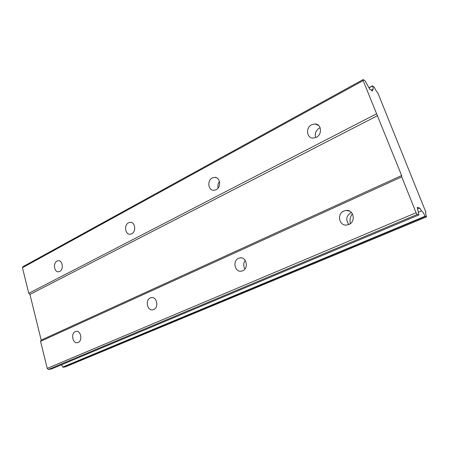 <?xml version="1.0" encoding="UTF-8"?>
<svg xmlns="http://www.w3.org/2000/svg" width="449" height="449" viewBox="0 0 449 449"><rect width="100%" height="100%" fill="white"/><g stroke="black" fill="none" stroke-linecap="round" stroke-linejoin="round"><path stroke-width="0.67" d="M320.148 127.757L319.334 128.122C315.759 130.491 314.553 133.656 315.714 137.607M316.326 137.321C322.461 134.487 321.523 124.025 315.147 123.946L311.628 124.743C305.5 127.673 306.555 138.112 312.998 138.09L316.326 137.321M59.7 271.437C63.932 269.54 62.568 260.016 58.185 260.734L57.017 261.099C52.808 263.047 54.2 272.526 58.595 271.78L59.7 271.437M131.72 233.8C136.513 231.628 135.132 221.716 130.137 222.334L128.526 222.799C123.756 225.033 125.181 234.906 130.199 234.243L131.72 233.8M216.104 189.703C221.542 187.216 220.257 176.957 214.577 177.349L212.259 177.961C206.837 180.52 208.19 190.741 213.909 190.286L216.104 189.703M351.382 212.422L351.067 212.551C346.218 215.862 345.483 219.842 348.862 224.489M348.867 224.483C356.074 221.755 353.778 209.582 346.252 210.441L343.85 211.036C336.655 213.864 339.085 226.027 346.684 225.039L348.867 224.483M78.137 342.48C82.829 340.752 80.842 330.206 76.066 331.351L75.314 331.587C70.65 333.366 72.659 343.867 77.458 342.688L78.137 342.48M153.71 309.541C159.103 307.537 156.914 296.424 151.38 297.597L150.331 297.906C144.971 299.971 147.199 311.045 152.761 309.827L153.71 309.541M242.656 270.775C248.886 268.44 246.552 256.761 240.103 257.872L238.571 258.298C232.363 260.712 234.771 272.358 241.265 271.168L242.656 270.775M372.547 89.272L372.569 91.046L369.751 89.216L365.183 80.904L363.179 79.563L363.168 80.596L401.631 175.537L401.72 176.867L416.083 212.731L417.222 214.442L418.945 214.891L417.211 207.337L419.669 208.05L421.549 210.907C422.604 211.507 423.772 213.286 425.057 216.238L426.55 216.861L426.511 216.508C425.59 214.016 425.377 212.579 425.882 212.181L377.721 92.662C376.604 91.675 375.465 89.873 374.309 87.258L372.513 85.972C373.254 87.914 373.428 89.048 373.024 89.368L371.065 90.069M426.55 216.861L65.318 366.884L62.933 367.243L61.468 364.796M418.945 214.891L51.517 368.971L48.413 369.437L47.224 368.388L40.573 341.352L41.185 340.095L29.931 294.415L28.753 293.315L22.45 267.705L23.079 266.616L363.179 79.563M62.933 367.243L425.242 216.525M426.045 212.164L425.747 212.287M350.343 223.624C349.496 220.049 350.186 216.766 352.403 213.763M372.513 85.798L368.938 87.729M369.011 87.864L372.513 85.972M22.45 267.705L363.168 80.596M376.475 113.838L28.753 293.315M29.931 294.415L377.626 115.623M401.631 175.537L41.185 340.095M40.573 341.352L401.72 176.867M416.083 212.731L47.224 368.388M48.413 369.437L417.222 214.442M419.669 208.05L417.576 208.937M421.549 210.907L418.339 212.259M425.057 216.238L62.737 367.069M317.538 125.018L317.841 124.839M219.466 181.542C217.995 183.489 217.535 185.656 218.091 188.024M245.21 260.381C243.296 263.176 243.218 266.027 244.969 268.934M315.147 123.946L318.723 125.54M58.185 260.734L58.886 260.757M130.137 222.334L131.299 222.457M214.577 177.349L216.598 177.804M346.252 210.441L349.715 211.176M76.066 331.351L76.543 331.311M151.38 297.597L152.217 297.564M240.103 257.872L241.708 257.945"/></g></svg>
